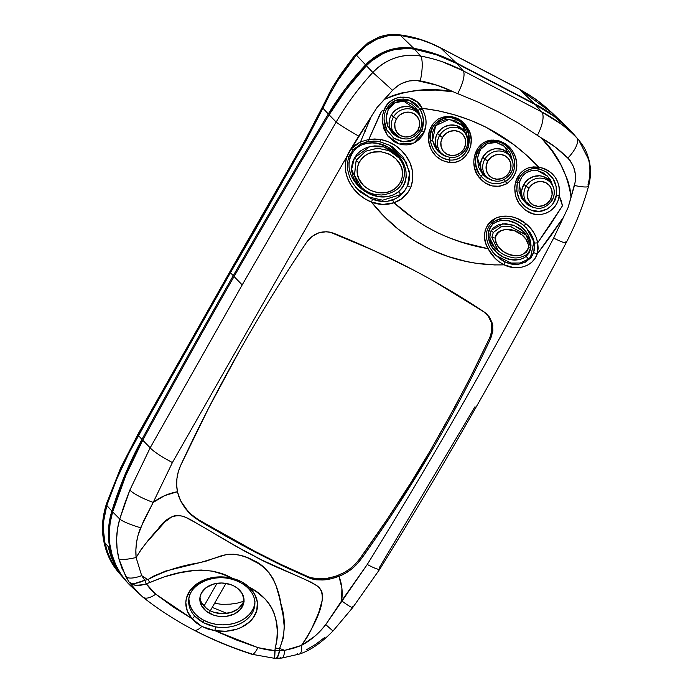 <?xml version="1.0" encoding="UTF-8"?>
<svg xmlns="http://www.w3.org/2000/svg" width="693" height="693" viewBox="0 0 693 693"><rect width="100%" height="100%" fill="white"/><g stroke="black" fill="none" stroke-linecap="round" stroke-linejoin="round"><path stroke-width="1.04" d="M200.017 597.054A22.115 16.762 -176.7 0 0 209.962 610.62L209.797 613.496A22.115 16.762 3.3 0 1 199.853 598.492A22.115 16.762 3.3 0 1 211.867 584.597A22.115 16.762 3.3 0 1 234.069 586.061L237.439 588.21L242.29 593.745L244.031 600.199L243.641 603.464L240.41 609.45L234.355 613.963L226.412 616.32L217.793 616.155L213.635 615.124L206.427 611.347L201.576 605.812L199.827 599.367L200.225 596.101L201.446 592.974L206.185 587.621L213.314 584.121L221.76 583.004L230.232 584.442L234.069 586.061A22.115 16.762 3.3 0 1 244.014 601.074A22.115 16.762 3.3 0 1 231.999 614.968A22.115 16.762 3.3 0 1 209.797 613.496L209.962 610.62L206.592 608.471L201.75 602.936M495.469 255.163L511.07 263.028L520.122 263.011L528.508 259.078L526.186 256.384C542.342 237.352 511.78 210.507 492.948 224.021L490.202 227.217L488.6 231.055L488.132 235.126L488.608 239.12L491.649 246.405L496.664 252.425L503.092 256.938L510.55 259.598L518.65 259.771L522.626 258.593L526.186 256.384L528.941 253.17L530.543 249.333L531.011 245.27L530.535 241.268L527.486 233.983L522.47 227.971L516.051 223.467L508.575 220.798L500.485 220.625L496.517 221.812L492.948 224.021L491.987 222.843L492.948 224.021C476.819 243.026 507.311 269.898 526.186 256.384L528.508 259.078L530.604 256.947L533.887 241.536L526.446 228.032M525.848 227.443L530.457 233.082L532.891 237.725L534.416 242.827L533.783 252.642L537.179 254.088L537.707 242.723C536.001 234.953 532.077 228.629 525.952 223.752C515.878 215.012 497.565 211.945 488.002 224.454L485.187 230.232L484.424 236.573L485.559 242.862L488.106 248.692L462.24 242.333L449.67 237.976L437.456 232.709L425.814 226.49L414.717 219.334L393.988 202.746L382.813 204.47L371.517 202.113C403.066 242.663 452.685 266.606 504.157 264.821L499.324 261.928L494.993 258.22L488.106 248.692C452.044 242.567 420.677 227.252 393.988 202.746L401.594 198.856L407.882 192.55L410.802 187.318L412.803 179.184L412.456 170.98L410.161 163.253L406.332 156.332L401.247 150.32L395.175 145.426L388.236 141.744L380.656 139.536L374.748 138.981L368.78 139.484L379.781 114.605L381.609 111.166L384.113 109.979L382.449 115.696L382.146 120.166L383.783 128.811L388.045 136.313L394.499 141.909L398.406 143.737L402.616 144.768L407.008 144.898L411.399 144.04L415.531 142.195L419.178 139.432L422.15 135.889L424.298 131.817L426.022 123.978L425.935 120.036L424.688 114.284L422.132 108.29L438.712 110.88L454.954 114.951L470.72 120.374L485.94 127.183L514.05 144.811L526.888 155.457L538.704 167.152L533.35 166.9L528.127 167.94L523.726 170.287L520.045 173.657L515.445 182.467L514.682 186.928L515.514 195.747L519.152 203.69L525.129 209.97L532.943 213.808L537.292 214.535L541.735 214.345L546.075 213.184L550.077 211.07L553.534 208.091L556.245 204.461L558.168 200.294L559.138 195.816L561.269 200.632L562.456 205.795L550.476 224.523L537.707 242.723L538.201 248.406L537.179 254.088L563.461 217.29L553.629 238.123C495.079 349.367 432.96 458.151 367.264 564.466L341.632 600.848L341.9 588.253L338.99 576.316L345.209 573.388L351.013 569.542L356.185 564.934L360.681 559.58C385.871 524.644 409.329 488.712 431.029 451.784C452.728 414.864 472.669 376.957 490.869 338.063L492.896 330.847L492.428 323.57L489.518 317.108L484.528 312.214C461.668 296.959 437.465 282.64 411.928 269.256L373.414 250.346L330.05 232.164L326.351 231.731L318.91 232.796L312.171 236.304L306.938 241.822C282.796 277.624 260.196 314.172 239.146 351.455C218.104 388.704 198.622 426.68 180.674 465.393L178.3 471.786L176.958 478.404L176.672 485.126L177.451 491.727L164.717 495.59L153.205 502.408L172.427 462.517L346.933 156.384L345.339 163.522L345.564 170.747L347.34 177.685L350.415 184.121L354.504 189.847L359.502 194.846L365.202 198.96L371.517 202.113L384.156 216.459L398.371 229.262L413.764 240.28L430.292 249.367L447.947 256.445L466.207 261.443L475.519 263.158L494.525 264.934L504.157 264.821L513.192 267.472L517.974 267.671L522.782 266.952L527.425 265.211L531.583 262.396L534.927 258.593L537.179 254.088L550.736 235.992L563.461 217.29L568.156 207.38L571.023 196.951C567.454 173.579 557.519 153.881 541.216 137.838L518.589 123.207L498.977 112.214L478.664 102.321L453.309 91.831C429.911 87.205 406.99 89.718 384.546 99.368L377.079 107.45L371.205 116.684L360.507 141.857L355.552 144.802L351.368 148.752L371.205 116.684L360.507 141.857L368.78 139.484L381.609 111.166L384.113 109.979L387.24 104.626L391.796 100.39L397.375 97.748L400.381 97.107L409.303 97.852L416.969 101.914L422.132 108.29C468.303 113.912 507.155 133.532 538.704 167.152L543.953 168.399L548.354 170.625L552.139 173.657L555.206 177.313L557.527 181.514L559 186.088L559.563 190.922L559.138 195.816L562.456 205.795L537.707 242.723L536.07 237.188L533.454 232.146L530.015 227.633L525.952 223.752L517.065 218.46L512.101 216.866L506.921 216.138L501.637 216.398L496.474 217.827L488.002 224.454L489.561 225.528L491.935 222.704C503.161 216.251 513.686 217.134 523.518 225.355L526.671 228.257L534.416 242.827L534.433 250.216L531.133 257.501L530.604 256.947L531.133 257.501L525.355 262.214L518.347 264.215L511.269 263.877L504.599 261.711L500.155 259.173L492.576 251.957M357.06 188.669L369.412 197.167L382.657 200.225L400.935 194.482L398.657 191.744C422.886 166.874 382.345 128.811 356.514 147.99L352.633 152.139L350.086 157.146L348.951 162.578L349.107 168.035L350.363 173.285L352.503 178.153L358.922 186.573L367.481 192.81L377.581 196.344L382.986 196.864L388.496 196.37L393.841 194.69L398.657 191.744L402.538 187.578L405.067 182.554L406.185 177.122L406.011 171.656L404.755 166.441L402.598 161.556L396.188 153.17L387.63 146.951L377.598 143.434L372.167 142.905L366.675 143.399L361.348 145.054L356.514 147.99L355.856 147.133L356.514 147.99C332.155 172.73 372.825 211.062 398.657 191.744L400.935 194.482L404.409 191.233L398.847 196.647L395.66 198.631L387.37 201.299L382.198 201.429L372.028 199.047L360.828 192.29L357.293 188.92M475.008 406.704L379.305 567.697A22.115 2.902 -148.3 0 1 379.799 569.152A22.115 2.902 -148.3 0 1 367.264 564.466L325.727 624.618L320.495 630.803L314.657 636.365L301.481 645.4C312.716 628.56 330.431 597.877 318.07 586.538C302.399 576.429 277.122 568.97 254.392 556.202C231.003 544.507 205.622 527.442 184.39 516.709C174.48 513.669 165.575 517.957 157.657 529.573C149.203 538.504 142.013 547.825 136.097 557.527L135.871 549.982L136.538 542.411L138.124 534.953L143.442 521.249L153.205 502.408C160.49 496.898 168.572 493.338 177.451 491.727L180.31 500.303L185.109 508.22L191.381 515.072L198.856 520.608L197.418 519.092L198.856 520.608L205.89 524.757L240.965 544.559L281.635 565.445L310.871 578.664L314.544 579.53L322.245 579.989C326.975 579.902 332.553 578.681 338.99 576.316C347.747 572.886 354.981 567.298 360.681 559.58C365.176 553.828 377.33 536.131 397.124 506.488L431.029 451.784C452.72 414.873 472.669 376.966 490.869 338.063L492.836 325.684L487.716 314.891L484.528 312.214C438.071 281.289 387.759 254.955 333.593 233.229C322.921 229.825 314.033 232.683 306.938 241.822C282.787 277.633 260.196 314.18 239.146 351.455L208.714 407.943L180.674 465.393C176.784 474.003 175.71 482.778 177.451 491.727L178.612 496.075L182.51 504.391L188.072 511.78L194.976 518.026L226.983 536.85L254.773 551.923L281.635 565.445L310.871 578.664L316.415 579.798L322.245 579.989L330.379 578.915L338.99 576.316C341.987 584.069 342.862 592.246 341.632 600.848L325.727 624.618L332.995 631.011C321.344 642.905 310.169 650.588 299.463 654.045L281.852 658.055L274.627 658.324L274.835 650.64L257.917 647.634A22.115 4.652 107.8 0 1 252.018 654.296A22.115 4.652 -72.2 0 0 257.917 647.634L214.891 630.665L235.949 639.795L257.917 647.634L266.164 649.679L274.835 650.64L276.853 639.596L277.304 631.184L276.542 622.756L274.471 614.362C272.436 608.489 269.274 603.326 264.986 598.882L257.432 592.48L248.761 586.928L254.643 594.187L257.389 602.382L256.739 610.741L252.754 618.477L249.619 621.864L241.441 627.312L236.59 629.235L225.935 631.236L214.891 630.665L208.091 629.097L201.81 626.463A22.115 7.38 117.6 0 1 193.901 630.084A22.115 7.38 -62.4 0 0 201.81 626.463L196.414 622.998L192.056 618.71L155.726 594.161L146.301 583.835A22.115 12.665 147.5 0 1 129.149 582.198L121.899 568.156L118.971 559.06L117.108 549.168L116.606 539.041L117.489 528.941L119.75 519.022L124.463 504.383L129.877 490.029L150.19 447.808L242.212 284.892L234.052 276.542A7893.746 7393.141 136.5 0 0 142.758 440.22L150.19 447.808A22.115 3.24 29.2 0 0 172.427 462.517L346.933 156.384L348.969 156.835L350.398 153.37M389.821 145.331L392.749 147.072L403.231 157.155L409.052 170.677C410.065 175.615 409.563 180.656 407.562 185.793L404.409 191.233L407.562 185.793L404.305 191.121L400.935 194.482M188.894 598.648A33.065 25.052 -176.7 0 0 203.794 620.287L203.612 622.782L198.605 619.646L194.438 615.817A33.134 25.104 3.3 0 1 188.747 599.895A33.134 25.104 3.3 0 1 231.731 578.62A2.763 0.468 104.8 0 0 231.86 579.279A2.763 0.468 -75.2 0 0 232.458 578.412L222.713 574.254L212.404 571.153L201.472 570.036L195.998 570.218L179.963 572.739L164.527 576.784L146.301 583.835L150.502 589.31L155.726 594.161A22.115 9.797 128.3 0 1 142.853 597.115A22.115 9.797 128.3 0 1 142.602 596.898A22.115 9.797 -51.7 0 0 142.853 597.115A22.115 9.797 -51.7 0 0 155.726 594.161L173.276 606.999L192.056 618.71L187.301 611.027L185.819 602.676L186.356 598.501L189.925 590.653L196.517 584.086L200.753 581.479L210.611 577.936L221.526 576.879L227.053 577.321L237.093 579.798L241.398 581.696L248.761 586.928C275.407 600.034 281.436 626.455 275.19 647.964L274.705 657.718A22.115 4.981 89.4 0 0 275.927 658.35A22.115 4.981 89.4 0 0 279.634 650.415L279.591 648.475L284.745 650.346L274.835 650.64A22.115 14.414 -0.1 0 0 279.634 650.415L279.591 648.475L283.489 637.534L284.208 626.515L283.073 615.367L279.513 597.86L275.927 585.187L273.163 578.872L269.248 572.972L264.405 567.948L258.948 563.764L246.873 557.467L240.497 555.388L233.844 554.227L227.027 554.391L220.313 556.098L206.809 560.923L165.809 570.997L153.404 576.195L147.852 579.634L144.802 580.232L141.675 575.632L147.852 579.634L141.675 575.632L136.097 557.527L140.904 549.844L146.483 542.61L164.925 521.907L172.427 516.398L176.949 515.245L179.288 515.332L186.001 517.385L190.203 519.473L238.297 547.487L261.876 560.039L309.78 581.609L316.467 585.325L319.438 587.829L321.673 591.172L322.617 595.348L322.375 599.826L318.555 613.097L311.148 629.885L306.748 637.881L301.481 645.4L293.312 648.327L284.745 650.346L279.591 648.475A22.115 14.241 -164.5 0 1 275.19 647.964A22.115 14.241 15.5 0 0 279.591 648.475C285.36 634.095 285.811 619.23 280.934 603.863C278.638 588.357 270.885 567.454 253.04 560.282C244.967 555.691 236.296 553.724 227.027 554.391L199.896 562.673C180.639 565.644 163.288 571.301 147.852 579.634A22.115 8.576 64.1 0 0 150.112 582.492C174.004 571.69 207.12 563.522 232.458 578.412A35.897 27.2 -176.7 0 0 192.879 587.17A35.897 27.2 -176.7 0 0 192.056 618.71L201.81 626.463L214.891 630.665L215.514 626.844L209.338 625.251L203.612 622.782L203.794 620.287A33.065 25.052 -176.7 0 0 254.877 602.494M235.992 579.98L239.96 581.765M501.931 253.569L494.932 248.337L489.648 237.751L491.094 230.535L502.65 223.83L513.92 225.372L524.203 232.06L528.274 238.106L523.709 231.557L520.677 228.985L513.47 225.208L505.665 223.718L498.458 224.74L492.94 228.11L489.96 233.324L489.96 239.587L491.094 242.81L495.434 248.839L501.931 253.569M493.208 246.292L494.724 247.479M365.687 190.644L358.446 185.196L351.602 169.378L354.469 157.805L369.776 146.63L383.818 146.907L396.691 154.574L401.464 161.634L397.384 155.336L393.728 151.888L389.449 149.134L384.719 147.176L379.712 146.084L374.618 145.911L369.638 146.665L364.968 148.311L360.776 150.779L357.233 153.985L354.469 157.805L352.598 162.084L351.68 166.666L351.758 171.37L352.832 176.013L354.851 180.431L357.744 184.433L361.399 187.881L365.687 190.644M356.687 183.143L357.666 183.948M529.894 205.864A16.311 15.281 -43.5 0 1 525.615 202.772A16.311 15.281 -43.5 0 1 523.813 184.407A16.311 15.281 -43.5 0 1 549.272 180.301A16.311 15.281 -43.5 0 1 552.139 184.736L548.007 179.123L542.688 176.343L539.674 175.805L533.506 176.542L527.936 179.565L523.813 184.407L521.768 190.332L521.638 193.425L522.106 196.448L524.783 201.81L529.894 205.864M483.471 174.523L485.689 176.091M506.817 151.992L501.507 149.203L495.391 148.735L492.325 149.411L486.755 152.425L482.631 157.276L480.587 163.202L480.925 169.317L483.593 174.679L488.712 178.733A16.311 15.281 -43.5 0 1 484.433 175.641A16.311 15.281 -43.5 0 1 482.631 157.276A16.311 15.281 -43.5 0 1 508.082 153.17A16.311 15.281 -43.5 0 1 510.958 157.597L508.913 154.123L506.817 151.992L507.978 153.837M438.219 150.849L440.436 152.417M443.451 155.05A16.311 15.281 -43.5 0 1 439.171 151.958A16.311 15.281 -43.5 0 1 437.37 133.584A16.311 15.281 -43.5 0 1 462.82 129.478A16.311 15.281 -43.5 0 1 465.696 133.914L461.555 128.3L456.245 125.52L450.129 125.052L444.144 126.966L441.493 128.742L437.37 133.584L436.062 136.469L435.187 142.611L436.72 148.458L438.331 150.996L443.451 155.05M397.349 136.504A16.311 15.281 -43.5 0 1 393.061 133.411A16.311 15.281 -43.5 0 1 391.268 115.047A16.311 15.281 -43.5 0 1 416.718 110.941A16.311 15.281 -43.5 0 1 419.594 115.376L415.454 109.763L410.135 106.982L407.12 106.445L400.952 107.181L395.391 110.204L391.268 115.047L389.951 117.931L389.085 124.064L389.553 127.088L392.229 132.45L397.349 136.504M355.648 187.275L356.289 187.976M416.311 110.889L415.895 110.282M462.707 130.18L461.512 128.266M549.87 181.843L548.241 179.296M396.136 154.738L394.707 152.694M523.362 231.904L522.193 230.171M127.746 582.908L121.171 574.54L115.93 565.245L112.153 555.197L109.901 544.611L109.234 533.723L110.152 522.739L112.647 511.902L125.866 475.398L142.758 440.22A7893.746 7393.141 -43.5 0 1 234.052 276.542A7893.746 7393.141 -43.5 0 1 329.106 114.83L346.422 89.31L366.406 65.731L371.309 61.114L382.562 53.837L388.721 51.291L395.105 49.524L408.142 48.458L414.57 49.177L436.365 54.773L456.886 63.565L535.394 104.652L554.201 116.441L570.885 130.968L574.973 135.759M360.681 559.58L359.823 558.679L360.681 559.58M579.677 141.086L570.885 130.968A160.36 150.19 136.5 0 0 535.394 104.652L541.649 111.885L560.239 123.449C565.029 126.845 570.512 131.609 576.689 137.725L572.92 133.195A52.529 49.203 136.5 0 0 570.885 130.968L576.689 137.725A22.115 8.559 135.5 0 1 567.827 158.117L570.166 160.837L573.657 167.143L575.389 174.264L575.242 181.757L571.023 196.951L569.932 188.331L567.654 180.085L560.784 164.622L551.845 150.615L541.216 137.838L555.24 147.063L567.827 158.117C574.783 165.688 577 174.809 574.462 185.49L568.156 207.38L553.629 238.123C495.079 349.367 432.96 458.151 367.264 564.466A22.115 2.902 31.7 0 0 379.799 569.152M193.901 630.084A22.115 7.38 117.6 0 1 193.304 629.66C211.573 639.206 230.934 647.262 251.403 653.828A22.115 4.652 107.8 0 0 252.018 654.296M129.149 582.198L139.752 594.499L129.149 582.198L132.086 584.312L136.123 585.325L143.607 584.641L150.112 582.492A22.115 8.576 -115.9 0 1 147.852 579.634L144.802 580.232A22.115 5.405 76.3 0 0 146.301 583.835L144.802 580.232L135.118 583.367L131.523 583.333L129.149 582.198A22.115 8.238 -33.7 0 0 144.802 580.232L141.675 575.632A22.115 7.987 151.7 0 1 125.805 576.637L129.149 582.198M392.524 90.289L398.414 85.308L401.793 83.411L409.017 80.977L416.554 80.457L437.231 85.317L453.309 91.831L436.044 90.064L418.65 90.315L401.178 93.053L392.697 95.625L384.546 99.368L392.524 90.289C400.355 82.38 409.606 79.253 420.287 80.916C431.878 83.134 442.888 86.772 453.309 91.831L478.664 102.321L498.977 112.214L518.589 123.207L541.216 137.829C551.048 143.373 559.918 150.13 567.827 158.117A22.115 8.559 -44.5 0 0 576.689 137.725C566.441 127.287 554.764 118.676 541.649 111.885L535.394 104.652L456.886 63.565L463.132 70.799L541.649 111.885A22.115 8.056 117.4 0 1 537.456 135.204A22.115 8.056 -62.6 0 0 541.649 111.885L463.132 70.799L456.886 63.565A160.36 150.19 136.5 0 0 414.57 49.177L420.59 56.046C429.504 57.822 436.807 59.754 442.506 61.842L463.132 70.799A22.115 6.696 117.9 0 1 457.735 93.486A22.115 6.696 -62.1 0 0 463.132 70.799C449.818 63.756 435.637 58.844 420.59 56.046L414.57 49.177A52.529 49.203 136.5 0 0 366.406 65.731L372.817 72.436C379.062 65.774 386.417 60.975 394.88 58.047C402.954 55.206 411.521 54.539 420.59 56.046A22.115 5.57 100.6 0 1 420.287 80.916A22.115 5.57 -79.4 0 0 420.59 56.046C402.252 53.274 386.322 58.74 372.817 72.436L366.406 65.731A272.886 255.587 136.5 0 0 329.106 114.83L336.148 122.046C346.578 104.21 358.801 87.665 372.817 72.436L392.524 90.289L372.817 72.436C358.801 87.665 346.578 104.21 336.148 122.046L329.106 114.83A7893.746 7393.141 136.5 0 0 234.052 276.542L242.212 284.892L336.148 122.046A22.115 1.308 30.2 0 0 358.714 136.123L377.079 107.45L392.524 90.289M364.518 142.394L368.174 141.511A2.763 0.754 -100.2 0 0 368.425 141.589A2.763 0.754 -100.2 0 0 368.78 139.484L360.507 141.857L351.368 148.752L346.933 156.384L348.761 152.365L358.714 136.123A22.115 1.308 -149.8 0 1 336.148 122.046L242.212 284.892L150.19 447.808L142.758 440.22A376.022 352.174 136.5 0 0 112.647 511.902L119.75 519.022L112.647 511.902A78.526 73.545 136.5 0 0 130.925 586.139L142.845 597.106C158.463 609.442 175.476 620.434 193.884 630.076C212.249 639.674 231.627 647.747 252.001 654.287L274.627 658.324M324.367 637.69L315.878 644.204L306.774 649.575M352.226 606.21A22.115 1.949 -141.4 0 1 352.78 607.51A22.115 1.949 -141.4 0 1 341.632 600.848A22.115 1.949 38.6 0 0 352.78 607.51L379.825 569.118C445.521 462.881 507.605 354.158 566.06 242.948C575.623 224.749 583.116 205.821 588.556 186.157C590.947 177.209 591.112 168.564 589.059 160.239C586.988 153.222 586.139 149.376 578.698 139.917L588.574 159.407C590.54 167.801 590.323 176.325 587.933 184.996A22.115 3.352 -164.6 0 1 588.548 186.2A22.115 3.352 -164.6 0 1 574.462 185.49A22.115 3.352 15.4 0 0 588.548 186.2M565.306 241.961A22.115 1.655 -152.3 0 1 566.051 242.966A22.115 1.655 -152.3 0 1 553.629 238.123A22.115 1.655 27.7 0 0 566.051 242.966M332.086 630.128L325.727 624.618C319.057 633.35 310.975 640.271 301.481 645.4A22.115 6.583 69.5 0 1 299.497 654.027A22.115 6.583 69.5 0 1 297.176 653.742M299.497 654.027A22.115 6.583 -110.5 0 0 301.481 645.4L284.745 650.346A22.115 4.773 84.9 0 1 281.878 658.055A22.115 4.773 84.9 0 1 280.561 657.423M281.878 658.055A22.115 4.773 -95.1 0 0 284.745 650.346L279.634 650.415L277.434 657.241L275.901 658.35M172.427 462.517A22.115 3.24 -150.8 0 1 150.19 447.808L129.877 490.029A22.115 4.141 22.3 0 0 153.205 502.408L172.427 462.517M153.205 502.408A22.115 4.141 -157.7 0 1 129.877 490.029L119.75 519.022A22.115 3.543 16.6 0 0 140.618 527.737L153.205 502.408M125.805 576.637A22.115 7.987 -28.3 0 0 141.675 575.632L136.097 557.527A22.115 3.716 165.1 0 1 118.971 559.06L125.805 576.637M140.618 527.737A22.115 3.543 -163.4 0 1 119.75 519.022C115.844 532.415 115.584 545.755 118.971 559.06A22.115 3.716 -14.9 0 0 136.097 557.527C135.213 547.314 136.72 537.387 140.618 527.737M559.138 195.816C560.594 180.674 553.898 171.136 539.05 167.195L538.643 168.754C551.576 172.696 557.484 181.445 556.375 195.01A2.763 0.667 10.2 0 0 559.138 195.816A2.763 0.667 -169.8 0 1 556.375 195.01C555.318 206.869 541.476 215.116 530.994 210.066C519.863 204.487 515.315 195.374 517.342 182.709L515.445 182.467L517.342 182.709A2.763 0.537 -165.8 0 1 519.256 182.787C522.21 173.588 528.352 169.56 537.664 170.721L531.678 170.539L526.022 172.826L521.716 177.2L519.256 182.787A2.763 0.537 14.2 0 0 517.342 182.709C520.746 172.479 527.745 167.81 538.348 168.711L538.643 168.754A2.763 0.806 -79 0 0 537.664 170.721L547.687 176.325L553.101 186.573L550.588 180.171L547.219 175.866L542.853 172.609L537.664 170.721A2.763 0.806 101 0 1 538.643 168.754L546.786 172.133L552.771 178.292L556.141 186.226L556.375 195.01L553.412 202.997L551.325 205.734L547.297 209L539.171 211.443L530.994 210.066C526.23 208.281 522.305 204.617 519.222 199.082L516.796 191.147L517.342 182.709C518.251 178.491 520.841 174.749 525.103 171.483L531.462 168.832L538.348 168.711L538.704 167.152L528.127 167.94C521.604 170.721 517.376 175.563 515.445 182.467C513.106 195.721 517.576 205.648 528.854 212.249C539.258 218.148 554.539 212.491 558.168 200.294L559.104 196.067M512.603 161.434L510.317 153.309L507.051 148.752L502.728 145.183L497.609 142.827L494.793 142.256L491.883 142.29L486.278 144.109L481.67 147.895L479.946 150.346L478.664 153.032L477.425 158.74L478.577 167.186L482.787 174.471A2.763 0.97 -41.2 0 0 481.314 176.438A2.763 0.892 139.7 0 1 479.902 178.257C487.422 186.677 496.422 188.487 506.912 183.688L512.517 178.56L515.861 171.803L516.813 164.38L515.54 157.112L511.858 150.043L506.323 144.413L499.142 140.887L493.104 140.038L485.282 141.831L482.631 143.39L478.222 147.67L474.393 155.977L473.769 161.98L474.575 167.879L476.663 173.397L479.902 178.257L485.455 183.099L492.255 185.949L499.722 186.278L506.912 183.688L505.492 181.471L499.021 183.688L492.333 183.324C488.227 182.354 484.554 180.059 481.314 176.438A2.763 0.97 138.8 0 1 482.787 174.471L487.136 178.214L492.446 180.526M467.68 139.397L466.129 131.289L464.119 127.503L461.529 124.653L454.582 120.469L446.396 119.309L439.734 121.691L434.84 126.923L432.727 132.207L432.562 140.497A2.763 0.823 -10.4 0 0 430.587 141.433A2.763 0.745 170.3 0 1 428.75 142.247C431.245 153.855 438.236 160.62 449.731 162.543L455.526 162.11L458.324 161.244L461.001 159.944L465.618 156.176L468.944 151.23L470.798 145.582L471.179 139.735L470.218 134.044L468.035 128.725L462.751 122.072L455.578 117.663L451.342 116.58L446.881 116.407L442.446 117.221L438.227 119.031L433.255 123.51L429.955 129.314L428.482 135.767L428.75 142.247L431.263 149.731L435.854 156.02L442.177 160.507L449.731 162.543A2.763 0.823 -85.8 0 0 449.67 159.979C444.871 159.511 440.67 157.484 437.058 153.924C433.584 150.329 431.427 146.171 430.587 141.433A2.763 0.823 169.6 0 1 432.562 140.497L434.65 146.578L438.392 151.715L443.52 155.457L446.509 156.653M490.869 338.063L490.003 337.153L490.869 338.063M486.677 313.877L488.037 315.783M192.333 515.436L190.714 514.128M243.815 600.58L242.585 603.707L237.855 609.06L230.717 612.56L222.271 613.677L213.799 612.24L209.962 610.62A22.115 16.762 -176.7 0 0 244.014 599.627M569.923 159.953L570.278 160.984M438.435 151.031L440.939 152.685M483.662 174.679L486.191 176.368M312.257 582.952L311.434 582.181M254.963 601.203L254.885 603.759A33.134 25.104 3.3 0 1 215.514 626.844L203.612 622.782L194.438 615.817A2.763 1.447 138.7 0 1 192.056 618.71A2.763 1.447 -41.3 0 0 194.438 615.817A33.134 25.104 3.3 0 1 188.938 598.371M198.752 617.073L203.794 620.287L209.529 622.712L215.74 624.254L222.193 624.861L228.629 624.497L234.814 623.189L240.506 620.98L245.478 617.957L249.549 614.232L252.555 609.953M188.894 599.159L189.579 604.062L191.511 608.8L194.603 613.192M254.781 605.162A33.134 25.104 3.3 0 1 215.514 626.844L214.891 630.665A35.897 27.2 -176.7 0 0 252.754 618.477A35.897 27.2 -176.7 0 0 248.761 586.928A2.763 1.308 131.9 0 1 247.029 587.196A2.763 1.308 131.9 0 1 246.777 586.477M254.885 603.759C255.015 597.704 252.399 592.177 247.02 587.179A2.763 1.308 -48.1 0 0 248.761 586.928C244.43 582.839 238.99 580.006 232.458 578.412A2.763 0.468 104.8 0 1 231.86 579.279C211.989 573.406 189.033 585.135 188.747 599.895L188.964 597.349M526.619 228.222L523.544 225.381A2.763 0.84 -50.9 0 0 525.952 223.752A2.763 0.84 129.1 0 1 523.544 225.381C521.855 223.415 517.61 221.301 510.81 219.04C502.529 216.883 495.443 219.04 489.561 225.528L488.002 224.454C483.238 232.493 483.272 240.575 488.106 248.692L489.63 247.392L488.106 248.692C491.9 256.02 497.253 261.4 504.157 264.821A2.763 1.048 -65.1 0 0 504.599 261.711A2.763 1.048 114.9 0 1 504.157 264.821C514.882 270.651 532.397 267.966 537.179 254.088L533.783 252.642L531.133 257.501C523.016 265.021 514.171 266.424 504.599 261.711L494.932 254.747L489.63 247.392L487.396 242.091M373.692 141.043L379.149 141.545A2.763 0.944 -79.9 0 0 379.348 141.641A2.763 0.944 -79.9 0 0 380.656 139.536L368.78 139.484A2.763 0.754 79.8 0 1 368.425 141.589L361.096 143.858L360.507 141.857L361.105 143.849L352.928 150.017L351.368 148.752L352.928 150.017L348.969 156.826L346.933 156.384C340.445 175.753 354.305 195.513 371.517 202.113A2.763 0.78 -68.3 0 0 372.028 199.047L357.701 189.38M519.256 182.787L518.988 191.225L521.968 198.917L527.581 204.851L532.882 207.45L521.37 197.903L519.256 182.787M420.677 117.507L419.022 112.612L416.164 108.151L412.006 104.305L406.86 101.793L401.074 101.083L398.12 101.533L395.296 102.555L390.462 106.22L388.66 108.68L386.512 114.284L386.209 120.166L387.534 125.797L392.108 132.987L396.595 136.478L400.329 138.089M408.575 99.931L412.725 101.776L416.736 104.834L420.227 109.511A2.763 0.953 -31.7 0 0 417.827 110.473L403.69 101.152L394.88 102.789L388.357 109.217L386.122 117.983L387.863 126.611L400.311 138.08M420.651 117.455L417.827 110.473A2.763 0.953 148.3 0 1 420.227 109.511L422.245 114.388L423.371 119.742L421.751 130.743L420.149 129.903L421.751 130.743L416.917 137.509C413.556 139.995 411.14 141.285 409.65 141.381L401.628 141.58L394.386 138.574L386.833 130.145C384.615 125.979 383.74 121.422 384.199 116.467C385.559 109.52 385.187 112.37 385.81 110.326L395.616 100.416L409.113 100.095L419.776 108.706A2.763 1.455 -26.6 0 0 422.132 108.29C416.493 94.031 390.28 92.342 384.113 109.979L385.81 110.334L384.113 109.979L383.575 111.244M402.824 99.004L403.629 99.021M467.697 139.449L462.526 125.624L449.211 119.291L435.646 125.71L432.562 140.497L437.283 150.502L446.422 156.627M449.67 157.467A2.763 0.754 -84.4 0 0 449.67 159.979A2.763 0.754 95.6 0 1 449.67 157.467M430.587 141.433L430.44 134.329L432.614 127.443L435.802 122.99L438.981 120.374L443.511 118.269L449.272 117.585L452.321 117.966L460.412 121.699L466.198 128.396L468.529 133.992L468.572 146.301C467.264 150.719 464.916 154.184 461.521 156.687C457.293 159.39 453.343 160.49 449.67 159.979C439.232 158.099 432.874 151.923 430.587 141.433C425.242 122.904 451.377 109.139 462.647 123.657C475.441 133.948 469.083 161.928 449.67 159.979A2.763 0.823 94.2 0 1 449.731 162.543C467.056 164.501 476.853 141.684 468.035 128.725C461.191 117.23 451.256 113.998 438.227 119.031C430.396 124.974 427.234 132.718 428.75 142.247A2.763 0.745 -9.7 0 0 430.587 141.433M512.595 161.374L504.426 146.362L496.517 142.541L487.586 143.477L480.544 149.428L477.486 158.004L482.787 174.471L491.692 180.31M504.313 179.504L505.492 181.471L504.313 179.504M481.314 176.438C479.478 174.974 477.694 171.266 475.961 165.315C475.251 159.892 475.632 155.682 477.105 152.685C478.733 148.562 481.574 145.365 485.637 143.096L489.509 141.641L493.364 141.121L498.076 141.658L501.463 142.836L504.539 144.542L510.42 150.355L512.647 154.392L514.093 158.836C515.116 162.179 514.925 166.389 513.513 171.457C511.806 176.022 509.13 179.357 505.492 181.471C496.058 185.594 488.002 183.914 481.314 176.438C468.295 164.7 478.629 136.313 498.076 141.658C514.708 145.071 521.664 171.18 505.492 181.471L506.912 183.688C515.921 176.732 518.797 167.871 515.54 157.112C511.321 145.859 503.161 140.194 491.068 140.116C473.12 142.308 468.797 167.178 479.902 178.257A2.763 0.892 -40.3 0 0 481.314 176.438M526.749 228.352L533.931 241.762L530.604 256.947L528.508 259.078M422.132 108.29A2.763 1.455 153.4 0 1 419.776 108.706L420.227 109.511A2.763 1.403 -24 0 0 422.574 109.113L422.132 108.29M382.224 121.734L387.422 135.507L399.133 143.962L413.868 143.07L424.298 131.817L421.751 130.743L414.431 139.345L403.716 141.857L393.676 138.08L386.746 129.989L384.043 119.205M423.458 111.01L422.574 109.113A2.763 1.403 156 0 1 420.227 109.511C423.899 116.078 424.411 123.155 421.751 130.743L424.298 131.817C426.264 126.594 426.593 121.379 425.277 116.164M379.53 141.623L389.864 145.322L406.141 162.015L409.433 173.562L407.562 185.793L410.802 187.318C418.936 165.09 401.091 143.044 380.656 139.536A2.763 0.944 100.1 0 1 379.348 141.641A2.763 0.944 100.1 0 1 379.149 141.545M410.802 187.318L407.562 185.793L404.409 191.233C401.048 195.461 397.011 198.423 392.299 200.13A2.763 1.083 70.4 0 1 393.988 202.746C401.602 200.199 407.207 195.054 410.802 187.318M372.028 199.047A2.763 0.78 111.7 0 1 371.517 202.113C379.149 205.033 386.642 205.249 393.988 202.746A2.763 1.083 -109.6 0 0 392.299 200.13C385.663 202.235 378.906 201.871 372.028 199.047M537.707 242.723A2.763 0.632 169.6 0 1 534.416 242.827A2.763 0.632 -10.4 0 0 537.707 242.723M548.605 226.845L549.662 226.724M364.813 130.674L365.497 131.453M526.186 227.737L526.784 228.387M107.744 502.668A19.352 5.007 18.4 0 0 106.471 503.75A19.352 5.007 18.4 0 0 106.8 505.457L111.85 511.062A376.022 352.174 -43.5 0 1 141.952 439.379L138.401 435.507L141.952 439.379A7893.746 7393.141 -43.5 0 1 233.246 275.701L230.466 272.678L161.226 394.819L129.21 452.607L116.935 478.655L106.8 505.457L111.85 511.062A78.526 73.545 -43.5 0 0 125.398 580.318A78.526 73.545 -43.5 0 0 128.101 583.289L120.365 573.7L115.133 564.397L111.348 554.357L109.104 543.771L108.429 532.882L109.355 521.898L111.85 511.062L125.061 474.558L141.952 439.379A7893.746 7393.141 -43.5 0 1 233.246 275.701A7893.746 7393.141 -43.5 0 1 328.309 113.99L322.955 108.195L306.635 139.622L230.466 272.678L233.246 275.701A7893.746 7393.141 -43.5 0 1 328.309 113.99L345.625 88.47L365.609 64.882L370.512 60.274L381.756 52.997L387.924 50.45L394.308 48.683L407.337 47.618L413.764 48.337L435.559 53.933L456.081 62.725L534.598 103.811L553.404 115.592L570.98 131.072A52.529 49.203 -43.5 0 0 570.079 130.128A160.36 150.19 -43.5 0 0 566.666 126.758L552.503 113.262L538.643 101.481L529.149 94.889L519.239 89.128L440.722 48.042L430.777 43.408L420.677 39.735L400.407 35.404L388.426 35.62L376.758 39.215L365.921 45.859L356.375 55.102L337.742 80.674L329.894 94.205L322.955 108.195L328.309 113.99A272.886 255.587 -43.5 0 1 365.609 64.882L356.375 55.102L365.609 64.882A52.529 49.203 -43.5 0 1 413.764 48.337L400.407 35.404L413.764 48.337A160.36 150.19 -43.5 0 1 456.081 62.725L440.722 48.042A19.352 7.311 -62.7 0 0 440.09 47.609A19.352 7.311 117.3 0 1 440.722 48.042L456.081 62.725L534.598 103.811L519.239 89.128L534.598 103.811A160.36 150.19 -43.5 0 1 566.666 126.758M323.466 105.674L325.234 101.784M328.317 95.946L331.687 90.281M113.947 566.224L118.806 572.652L109.399 558.116L104.08 541.389L103.196 523.466L106.8 505.457L103.881 517.558L103.023 526.697L105.475 547.539L109.009 557.285L113.947 566.224M123.865 578.534L115.003 565.523L110.984 556.349L108.281 546.638L104.989 542.853L107.666 552.494L111.642 561.599L116.857 570.01L122.115 576.429A78.144 73.189 -43.5 0 1 120.409 574.523A78.144 73.189 -43.5 0 1 104.989 542.853L108.281 546.638A78.396 73.423 136.5 0 0 123.752 578.412L125.398 580.318M106.471 503.75A19.352 5.007 -161.6 0 0 106.8 505.457C114.943 481.375 125.476 458.056 138.401 435.507A19.352 2.902 -150.8 0 1 137.976 434.199A19.352 2.902 29.2 0 0 138.401 435.507L230.466 272.678C262.214 218.46 293.044 163.626 322.955 108.195A19.352 3.292 -154.2 0 0 321.552 108.697A19.352 3.292 25.8 0 1 322.955 108.195C331.67 89.198 342.81 71.5 356.375 55.102A19.352 4.383 -141.8 0 0 354.521 55.57A19.352 4.383 38.2 0 1 356.375 55.102C368.884 40.497 383.558 33.931 400.407 35.404A19.352 11.287 -84.4 0 0 397.747 34.65A19.352 11.287 95.6 0 1 400.407 35.404C413.981 36.963 427.416 41.173 440.722 48.042L479.504 68.26M321.682 109.598A19.352 3.292 25.8 0 1 321.552 108.697L331.549 88.782L340.783 74.203L354.53 55.561L367.827 42.914L378.699 37.214C384.884 34.901 391.294 34.052 397.929 34.667C412.231 36.166 426.299 40.489 440.133 47.635L518.814 88.799A19.352 5.596 117.9 0 1 519.239 89.128A19.352 5.596 -62.1 0 0 518.78 88.782L533.835 97.973C538.73 101.221 544.958 106.315 552.503 113.262L519.239 89.128L480.05 68.65M439.431 47.384A19.352 7.311 117.3 0 1 440.09 47.609M518.303 88.635A19.352 5.596 117.9 0 1 518.78 88.782M244.187 601.16L237.396 603.101L230.379 604.149L221.569 604.339L214.596 603.265M212.223 607.414L227.018 613.374M210.291 610.784L225.979 583.393L210.291 610.784M217.03 583.307L203.993 606.072L217.03 583.307M433.471 280.951L483.575 311.581L488.6 316.554L491.502 322.981C492.082 331.133 491.571 335.888 489.951 337.266L468.754 380.561L446.058 423.085L430.093 450.996L411.036 482.432L387.335 519.083L359.788 558.731L355.344 564.024L350.173 568.641L344.43 572.444L335.681 576.29L325.58 578.664L313.981 578.551L306.713 576.359L281.081 564.466L254.218 550.952L198.319 519.646L193.633 516.441L187.673 510.94L180.379 500.441L184.719 507.406L190.939 514.189L198.319 519.646L254.218 550.952L281.081 564.466L310.299 577.685L321.569 579.019L329.695 577.945L338.123 575.415L344.43 572.444L350.173 568.641L355.344 564.024L359.788 558.731C384.953 523.83 408.385 487.915 430.093 450.996L455.318 406.167L473.12 371.959L489.951 337.266L491.952 330.163L492.039 326.524L491.502 322.981L488.634 316.597L483.697 311.755L433.584 281.011M488.6 316.554L486.625 313.834M398.319 157.285L388.903 150.537L377.295 148.224L365.506 151.282L356.652 159.797L354.556 157.657L356.652 159.797L356.072 160.88L359.121 162.63C372.072 138.721 411.997 157.813 400.571 181.878L402.382 182.406L400.571 181.878L402.018 177.78L402.468 173.562L401.966 169.378L400.623 165.445L395.894 158.758L389.154 154.054L381.141 151.75L372.617 152.252L368.52 153.681L364.743 155.925L361.538 158.948L359.121 162.63L357.657 166.718L357.207 170.989L357.709 175.173L359.052 179.115L363.79 185.811L370.547 190.506L378.577 192.801L387.092 192.282L391.207 190.835L394.975 188.583L398.163 185.559L400.571 181.878C387.699 205.838 347.643 186.772 359.121 162.63L356.072 160.88L354.495 175.442L361.763 187.621M525.736 234.667L510.022 226.316L500.796 226.88L493.277 232.527L491.181 230.388L493.277 232.527L491.865 237.275A2.763 0.684 3.7 0 0 495.2 237.959C501.29 220.746 528.958 232.302 528.473 247.245A2.763 0.676 3.8 0 0 530.561 246.743A2.763 0.676 3.8 0 0 530.491 246.561L526.23 235.239L510.403 226.377L500.987 226.819L493.277 232.527L491.865 237.275L498.102 250.623M550.121 182.181A15.636 14.648 136.5 0 0 525.996 186.4L528.958 188.297A12.872 12.058 -43.5 0 1 546.067 182.813A12.872 12.058 -43.5 0 1 550.459 199.549L552.191 200.225L550.459 199.549L552.078 194.872L551.81 190.047L549.696 185.811L546.067 182.813L541.476 181.505L536.607 182.094L532.215 184.477L528.958 188.297L527.347 192.975L527.607 197.8L529.721 202.027L533.35 205.033L537.95 206.332L542.818 205.752L547.21 203.37L550.459 199.549A12.872 12.058 -43.5 0 1 533.35 205.033A12.872 12.058 -43.5 0 1 528.958 188.297L523.899 184.26L525.996 186.4A15.636 14.648 -43.5 0 1 550.848 182.969A15.636 14.648 -43.5 0 1 552.113 200.069A15.636 14.648 -43.5 0 1 552.018 200.234M508.931 155.05A15.636 14.648 136.5 0 0 484.805 159.269L487.777 161.166A12.872 12.058 -43.5 0 1 504.885 155.682A12.872 12.058 -43.5 0 1 509.277 172.418L511.001 173.094L509.277 172.418L510.888 167.741L510.62 162.916L508.515 158.68L504.885 155.682L500.285 154.374L495.417 154.963L491.025 157.346L487.777 161.166L486.157 165.844L486.425 170.669L488.53 174.896L492.16 177.893L496.76 179.201L501.628 178.621L506.02 176.239L509.277 172.418A12.872 12.058 -43.5 0 1 492.16 177.893A12.872 12.058 -43.5 0 1 487.777 161.166L482.718 157.129L484.805 159.269A15.636 14.648 -43.5 0 1 509.667 155.838A15.636 14.648 -43.5 0 1 510.932 172.938A15.636 14.648 -43.5 0 1 510.836 173.094M463.669 131.367A15.636 14.648 136.5 0 0 439.544 135.585L442.515 137.483A12.872 12.058 -43.5 0 1 459.624 131.999A12.872 12.058 -43.5 0 1 464.015 148.735L465.739 149.411L464.015 148.735L465.627 144.057L465.367 139.232L463.253 134.996L459.624 131.999L455.024 130.691L450.155 131.272L445.764 133.662L442.515 137.483L440.895 142.16L441.164 146.985L443.269 151.213L446.907 154.21L451.498 155.518L456.366 154.937L460.758 152.555L464.015 148.735A12.872 12.058 -43.5 0 1 446.907 154.21A12.872 12.058 -43.5 0 1 442.515 137.483L437.456 133.446L439.544 135.585A15.636 14.648 -43.5 0 1 464.405 132.155A15.636 14.648 -43.5 0 1 465.67 149.246A15.636 14.648 -43.5 0 1 465.575 149.411M417.567 112.82A15.636 14.648 136.5 0 0 393.442 117.039L396.405 118.936A12.872 12.058 -43.5 0 1 413.522 113.453A12.872 12.058 -43.5 0 1 417.914 130.189L419.637 130.864L417.914 130.189L419.525 125.511L419.256 120.686L417.151 116.459L413.522 113.453L408.922 112.145L404.054 112.734L399.662 115.116L396.405 118.936L394.793 123.614L395.062 128.439L397.167 132.666L400.797 135.672L405.396 136.971L410.265 136.391L414.657 134.009L417.914 130.189A12.872 12.058 -43.5 0 1 400.797 135.672A12.872 12.058 -43.5 0 1 396.405 118.936L391.354 114.899L393.442 117.039A15.636 14.648 -43.5 0 1 418.295 113.609A15.636 14.648 -43.5 0 1 419.56 130.708A15.636 14.648 -43.5 0 1 419.464 130.873M398.796 157.831L389.405 150.762L377.676 148.224L365.679 151.195L356.072 160.88L354.435 175.164L361.356 187.231M391.086 130.769L395.651 135.126A15.636 14.648 -43.5 0 1 393.442 117.039A15.636 14.648 136.5 0 0 396.249 135.663M437.188 149.316L441.753 153.673A15.636 14.648 -43.5 0 1 439.544 135.585A15.636 14.648 136.5 0 0 442.359 154.21M482.449 172.999L487.014 177.356A15.636 14.648 -43.5 0 1 484.805 159.269A15.636 14.648 136.5 0 0 487.621 177.893M523.631 200.13L528.205 204.487A15.636 14.648 -43.5 0 1 525.996 186.4A15.636 14.648 136.5 0 0 528.802 205.024M503.387 149.879L503.846 151.343M524.454 198.579L522.574 197.912M458.125 126.195L458.584 127.659M438.002 147.765L436.122 147.089M530.491 246.561A2.763 0.676 -176.2 0 1 530.561 246.743A2.763 0.676 -176.2 0 1 528.473 247.245C522.375 264.414 494.724 252.867 495.2 237.959L496.387 243.589L499.61 248.259L503.993 251.88L509.121 254.392L514.743 255.656L520.625 255.319L525.97 252.607L527.745 250.147L528.473 247.245L528.231 244.334L525.866 239.128L521.994 234.979L514.561 230.786L505.985 229.452L500.199 230.864L497.687 232.588L495.911 235.066L495.2 237.959A2.763 0.684 -176.3 0 1 491.865 237.275L497.808 250.346M402.304 182.242L402.382 182.406C406.089 173.241 404.859 165.003 398.674 157.692L393.598 151.784M419.56 130.708L419.637 130.864C422.825 124.688 422.375 118.936 418.295 113.609L414.189 108.827M510.932 172.938L511.001 173.094C514.189 166.918 513.738 161.166 509.667 155.838L505.552 151.057M552.113 200.069L552.191 200.225C555.379 194.049 554.928 188.297 550.848 182.969L546.734 178.188M357.553 189.198L357.536 189.18C349.982 180.388 349.61 177.269 347.903 170.799C347.011 166.095 347.366 161.443 348.969 156.826M352.798 607.492L332.995 631.011M275.147 647.279L275.788 647.288M247.02 587.179C242.931 583.515 237.872 580.881 231.852 579.279M494.923 254.712L489.656 247.427C484.624 236.469 485.949 231.497 489.561 225.528M408.653 99.957L408.853 100.017C398.284 97.384 390.601 100.823 385.81 110.326M368.416 141.589C373.917 140.982 377.555 141 379.331 141.641L389.934 145.391M321.552 108.697L304.496 141.363L231.497 268.823L137.968 434.208L120.521 468.208L106.453 503.794C102.859 515.358 101.68 526.004 102.919 535.724C104.799 550.303 110.092 562.603 118.798 572.643L120.409 574.523M192.126 515.271L193.633 516.441M497.886 250.416C502.009 254.244 506.981 256.635 512.811 257.588C516.042 258.532 520.33 257.718 525.675 255.145C528.3 253.629 529.928 250.831 530.569 246.734C530.474 242.004 528.984 238.123 526.091 235.074L521.171 229.357M460.291 127.365L464.405 132.155C468.477 137.483 468.927 143.234 465.748 149.402C458.801 158.515 450.796 159.944 441.753 153.673M497.877 250.407L492.48 245.27M361.46 187.344L355.847 181.999M402.382 182.406C399.428 189.354 392.515 193.555 381.661 195.01L376.42 194.69C370.833 193.832 365.843 191.381 361.469 187.353M395.651 135.126C404.695 141.398 412.69 139.977 419.646 130.856M487.014 177.356C496.058 183.628 504.062 182.198 511.01 173.085M528.205 204.487C537.248 210.759 545.244 209.338 552.191 200.216"/></g></svg>
